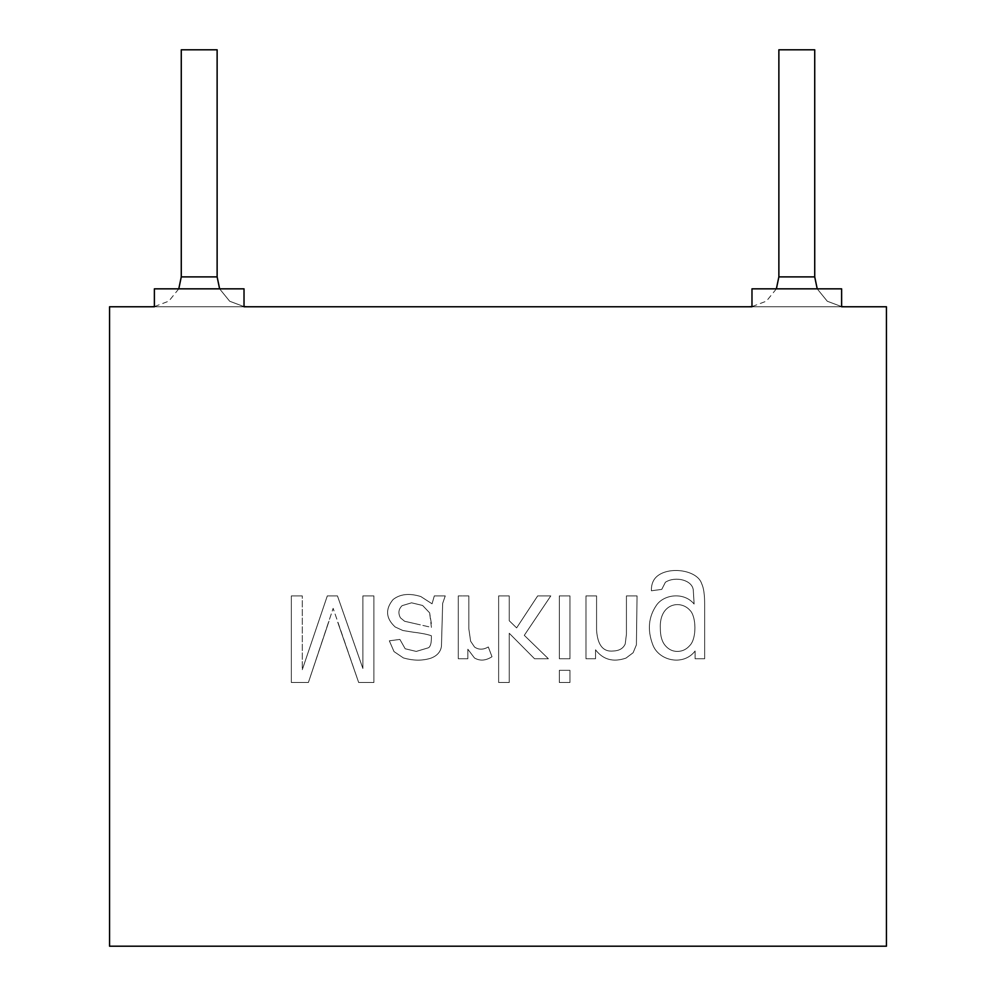 <?xml version="1.0" encoding="UTF-8"?>
<svg xmlns="http://www.w3.org/2000/svg" width="996" height="996" viewBox="0 0 996 996"><rect width="100%" height="100%" fill="white"/><g stroke="black" fill="none" stroke-linecap="round" stroke-linejoin="round"><path stroke-width="0.75" stroke-dasharray="4.98 3.74" d="M886.44 306.768L109.56 306.768L109.56 946.2L886.44 946.2L886.44 306.768L886.44 946.2L109.56 946.2L109.56 306.768L886.44 306.768M844.608 306.768L748.992 306.768L844.608 306.768M247.008 306.768L151.392 306.768L247.008 306.768M154.38 306.768L154.38 288.84L244.02 288.84L244.02 306.768L244.02 288.84L244.02 306.768L244.02 288.84L154.38 288.84L154.38 306.768L244.02 306.768L244.02 288.84L154.38 288.84L154.38 306.768L154.38 288.84L244.02 288.84L244.02 306.768L154.38 306.768L154.38 288.84L244.02 288.84L154.38 288.84L154.38 306.768M751.98 306.768L751.98 288.84L841.62 288.84L841.62 306.768L841.62 288.84L841.62 306.768L841.62 288.84L751.98 288.84L751.98 306.768L841.62 306.768L841.62 288.84L751.98 288.84L751.98 306.768L751.98 288.84L841.62 288.84L841.62 306.768L751.98 306.768L751.98 288.84L841.62 288.84L751.98 288.84L751.98 306.768M704.658 658.742L704.658 604.435C704.67 594.687 703.674 587.777 701.67 583.681C697.561 570.447 670.781 566.164 658.082 575.501C653.451 578.863 651.222 583.955 651.396 590.777L661.767 589.383L665.403 582.237C675.512 575.775 692.718 580.108 693.303 590.429L694.112 604.037C683.891 591.624 663.797 594.425 656.464 605.244C648.545 616.785 647.251 629.796 652.604 644.263C658.331 660.858 683.356 666.498 695.096 651.01L695.096 658.742L704.658 658.742L704.658 604.435L704.658 658.742L695.096 658.742L695.096 651.01C683.356 666.498 658.331 660.858 652.604 644.263C647.251 629.796 648.545 616.785 656.464 605.244C663.797 594.425 683.891 591.624 694.112 604.037L693.303 590.429C692.718 580.108 675.512 575.775 665.403 582.237L661.767 589.383L651.396 590.777C651.222 583.955 653.451 578.863 658.082 575.501C670.781 566.164 697.561 570.447 701.67 583.681C703.674 587.777 704.67 594.687 704.658 604.435C704.67 594.687 703.674 587.777 701.67 583.681C697.561 570.447 670.781 566.164 658.082 575.501C653.451 578.863 651.222 583.955 651.396 590.777L661.767 589.383L665.403 582.237C675.512 575.775 692.718 580.108 693.303 590.429L694.112 604.037C683.891 591.624 663.797 594.425 656.464 605.244C648.545 616.785 647.251 629.796 652.604 644.263C658.331 660.858 683.356 666.498 695.096 651.01L695.096 658.742L704.658 658.742L695.096 658.742L695.096 651.01C683.356 666.498 658.331 660.858 652.604 644.263C647.251 629.796 648.545 616.785 656.464 605.244C663.797 594.425 683.891 591.624 694.112 604.037L693.303 590.429C692.718 580.108 675.512 575.775 665.403 582.237L661.767 589.383L651.396 590.777C651.222 583.955 653.451 578.863 658.082 575.501C670.781 566.164 697.561 570.447 701.67 583.681C703.674 587.777 704.67 594.687 704.658 604.435L704.658 658.742M596.579 595.907L585.972 595.907L585.972 658.742L595.533 658.742L595.533 649.803C603.115 659.701 613.262 662.465 625.974 658.107L633.12 652.741L636.407 644.848L637.042 595.907L626.434 595.907L626.434 634.178L625.227 643.926C623.297 648.396 619.313 650.762 613.287 651.01C603.178 652.106 597.612 645.196 596.579 630.256L596.579 595.907L585.972 595.907L596.579 595.907L596.579 630.256C597.612 645.196 603.178 652.106 613.287 651.01C619.313 650.762 623.297 648.396 625.227 643.926L626.434 634.178L626.434 595.907L637.042 595.907L636.407 644.848L633.12 652.741L625.974 658.107C613.262 662.465 603.115 659.701 595.533 649.803L595.533 658.742L585.972 658.742L585.972 595.907L585.972 658.742L595.533 658.742L595.533 649.803C603.115 659.701 613.262 662.465 625.974 658.107L633.12 652.741L636.407 644.848L637.042 595.907L626.434 595.907L626.434 634.178L625.227 643.926C623.297 648.396 619.313 650.762 613.287 651.01C603.178 652.106 597.612 645.196 596.579 630.256L596.579 595.907L596.579 630.256C597.612 645.196 603.178 652.106 613.287 651.01C619.313 650.762 623.297 648.396 625.227 643.926L626.434 634.178L626.434 595.907L637.042 595.907L636.407 644.848L633.12 652.741L625.974 658.107C613.262 662.465 603.115 659.701 595.533 649.803L595.533 658.742L585.972 658.742L585.972 595.907L596.579 595.907M569.949 595.907L559.341 595.907L559.341 658.742L569.949 658.742L569.949 595.907L559.341 595.907L569.949 595.907L569.949 658.742L559.341 658.742L559.341 595.907L559.341 658.742L569.949 658.742L569.949 595.907L569.949 658.742L559.341 658.742L559.341 595.907L569.949 595.907M569.949 670.32L559.341 670.32L559.341 682.484L569.949 682.484L569.949 670.32L559.341 670.32L569.949 670.32L569.949 682.484L559.341 682.484L559.341 670.32L559.341 682.484L569.949 682.484L569.949 670.32L569.949 682.484L559.341 682.484L559.341 670.32L569.949 670.32M509.242 595.907L498.635 595.907L498.635 682.484L509.242 682.484L509.242 633.257L534.553 658.742L548.385 658.742L524.282 635.336L550.8 595.907L537.666 595.907L516.625 627.891L509.242 620.745L509.242 595.907L498.635 595.907L509.242 595.907L509.242 620.745L516.625 627.891L537.666 595.907L550.8 595.907L524.282 635.336L548.385 658.742L534.553 658.742L509.242 633.257L509.242 682.484L498.635 682.484L498.635 595.907L498.635 682.484L509.242 682.484L509.242 633.257L534.553 658.742L548.385 658.742L524.282 635.336L550.8 595.907L537.666 595.907L516.625 627.891L509.242 620.745L509.242 595.907L509.242 620.745L516.625 627.891L537.666 595.907L550.8 595.907L524.282 635.336L548.385 658.742L534.553 658.742L509.242 633.257L509.242 682.484L498.635 682.484L498.635 595.907L509.242 595.907M468.83 595.907L458.285 595.907L458.285 658.742L467.846 658.742L467.846 649.23L474.482 657.983C479.91 661.157 485.749 660.734 491.999 656.725L488.314 646.977C483.259 649.878 478.665 649.89 474.532 647.039L470.622 641.212L468.83 628.762L468.83 595.907L458.285 595.907L468.83 595.907L468.83 628.762L470.622 641.212L474.532 647.039C478.665 649.89 483.259 649.878 488.314 646.977L491.999 656.725C485.749 660.734 479.91 661.157 474.482 657.983L467.846 649.23L467.846 658.742L458.285 658.742L458.285 595.907L458.285 658.742L467.846 658.742L467.846 649.23L474.482 657.983C479.91 661.157 485.749 660.734 491.999 656.725L488.314 646.977C483.259 649.878 478.665 649.89 474.532 647.039L470.622 641.212L468.83 628.762L468.83 595.907L468.83 628.762L470.622 641.212L474.532 647.039C478.665 649.89 483.259 649.878 488.314 646.977L491.999 656.725C485.749 660.734 479.91 661.157 474.482 657.983L467.846 649.23L467.846 658.742L458.285 658.742L458.285 595.907L468.83 595.907M434.306 595.907L432.052 603.8L420.81 596.542C409.381 593.006 400.143 594.002 393.084 599.53C385.103 609.191 385.801 618.342 395.163 626.97L402.82 630.493L412.332 632.049C420.959 633.083 427.296 634.303 431.355 635.734C431.604 642.545 430.633 646.566 428.417 647.786L416.253 651.421L405.185 648.77L399.882 639.42L389.336 640.814L394.005 651.583L403.405 657.933C413.228 660.759 422.354 660.858 430.782 658.219C437.07 655.891 440.618 651.907 441.452 646.28L442.66 603.402L445.249 595.907L434.306 595.907L432.052 603.8L434.306 595.907L445.249 595.907L442.66 603.402L441.452 646.28C440.618 651.907 437.07 655.891 430.782 658.219C422.354 660.858 413.228 660.759 403.405 657.933L394.005 651.583L389.336 640.814L399.882 639.42L405.185 648.77L416.253 651.421L428.417 647.786C430.633 646.566 431.604 642.545 431.355 635.734C427.296 634.303 420.959 633.083 412.332 632.049L402.82 630.493L395.163 626.97C385.801 618.342 385.103 609.191 393.084 599.53C400.143 594.002 409.381 593.006 420.81 596.542L432.052 603.8L420.81 596.542C409.381 593.006 400.143 594.002 393.084 599.53C385.103 609.191 385.801 618.342 395.163 626.97L402.82 630.493L412.332 632.049C420.959 633.083 427.296 634.303 431.355 635.734C431.604 642.545 430.633 646.566 428.417 647.786L416.253 651.421L405.185 648.77L399.882 639.42L389.336 640.814L394.005 651.583L403.405 657.933C413.228 660.759 422.354 660.858 430.782 658.219C437.07 655.891 440.618 651.907 441.452 646.28L442.66 603.402L445.249 595.907L434.306 595.907L445.249 595.907L442.66 603.402L441.452 646.28C440.618 651.907 437.07 655.891 430.782 658.219C422.354 660.858 413.228 660.759 403.405 657.933L394.005 651.583L389.336 640.814L399.882 639.42L405.185 648.77L416.253 651.421L428.417 647.786C430.633 646.566 431.604 642.545 431.355 635.734C427.296 634.303 420.959 633.083 412.332 632.049L402.82 630.493L395.163 626.97C385.801 618.342 385.103 609.191 393.084 599.53C400.143 594.002 409.381 593.006 420.81 596.542L432.052 603.8L434.306 595.907M302.286 595.907L291.342 595.907L291.342 682.484L308.399 682.484L328.979 621.205L308.399 682.484L291.342 682.484L291.342 595.907L302.286 595.907L291.342 595.907L291.342 682.484L308.399 682.484L333.137 608.357L308.399 682.484L291.342 682.484L291.342 595.907L302.286 595.907L302.286 669.686L302.286 595.907L302.286 669.686L327.31 595.907L302.286 669.686L302.286 595.907M337.744 622.251L358.672 682.484L333.137 608.357L358.672 682.484L373.886 682.484L373.886 595.907L362.88 595.907L362.88 668.478L337.457 595.907L327.31 595.907L337.457 595.907L362.88 668.478L362.88 595.907L373.886 595.907L373.886 682.484L358.672 682.484L337.744 622.251M181.272 49.8L217.128 49.8L181.272 49.8M217.128 276.888L181.272 276.888L217.128 276.888M778.872 49.8L814.728 49.8L778.872 49.8M814.728 276.888L778.872 276.888L814.728 276.888M244.02 306.619L229.69 301.24L219.618 288.84L229.69 301.24L244.02 306.619M841.62 306.619L827.29 301.24L817.218 288.84L827.29 301.24L841.62 306.619M373.886 682.484L373.886 595.907L362.88 595.907L362.88 668.478L337.457 595.907L327.31 595.907L302.286 669.686L327.31 595.907L337.457 595.907L362.88 668.478L362.88 595.907L373.886 595.907L373.886 682.484M431.417 627.38L429.637 612.851L422.603 605.468L411.585 602.817L402.135 605.643L411.585 602.817L422.603 605.468L429.637 612.851L431.417 627.38L404.613 621.267L431.417 627.38M402.135 605.643C398.537 609.104 397.964 613.15 400.404 617.806L404.613 621.267L400.404 617.806C397.964 613.15 398.537 609.104 402.135 605.643C398.537 609.104 397.964 613.15 400.404 617.806L404.613 621.267L413.95 623.396L404.613 621.267L400.404 617.806C397.964 613.15 398.537 609.104 402.135 605.643L411.585 602.817L402.135 605.643M431.355 623.521L429.637 612.851L422.603 605.468L411.585 602.817L422.603 605.468L429.637 612.851L431.355 623.521M660.336 628.414C660.323 636.033 661.979 641.76 665.291 645.595C668.64 649.492 672.673 651.434 677.392 651.421C682.26 651.396 686.393 649.442 689.792 645.533C696.827 638.623 696.391 616.375 689.904 610.262C680.256 599.368 659.053 603.601 660.336 628.414C659.053 603.601 680.256 599.368 689.904 610.262C696.391 616.375 696.827 638.623 689.792 645.533C686.393 649.442 682.26 651.396 677.392 651.421C672.673 651.434 668.64 649.492 665.291 645.595C661.979 641.76 660.323 636.033 660.336 628.414C660.323 636.033 661.979 641.76 665.291 645.595C668.64 649.492 672.673 651.434 677.392 651.421C682.26 651.396 686.393 649.442 689.792 645.533C696.827 638.623 696.391 616.375 689.904 610.262C680.256 599.368 659.053 603.601 660.336 628.414C659.053 603.601 680.256 599.368 689.904 610.262C696.391 616.375 696.827 638.623 689.792 645.533C686.393 649.442 682.26 651.396 677.392 651.421C672.673 651.434 668.64 649.492 665.291 645.595C661.979 641.76 660.323 636.033 660.336 628.414M178.782 288.84L168.834 301.141L154.38 306.619M776.382 288.84L766.434 301.141L751.98 306.619"/><path stroke-width="1.49" d="M841.62 306.768L886.44 306.768L886.44 946.2L109.56 946.2L109.56 306.768L154.38 306.768L109.56 306.768L109.56 946.2L886.44 946.2L886.44 306.768L841.62 306.768L841.62 288.84L751.98 288.84L751.98 306.768L244.02 306.768L751.98 306.768L751.98 288.84L841.62 288.84L841.62 306.768M244.02 306.768L244.02 288.84L154.38 288.84L154.38 306.768L154.38 288.84L244.02 288.84L244.02 306.768M217.128 49.8L181.272 49.8L217.128 49.8L217.128 276.888L217.128 49.8M181.272 49.8L181.272 276.888L217.128 276.888L181.272 276.888L178.782 288.84M814.728 49.8L778.872 49.8L814.728 49.8L814.728 276.888L814.728 49.8M778.872 49.8L778.872 276.888L814.728 276.888L778.872 276.888L776.382 288.84M247.008 306.768L244.02 306.619L247.008 306.768M219.618 288.84L217.128 276.888L219.618 288.84M844.608 306.768L841.62 306.619L844.608 306.768M817.218 288.84L814.728 276.888L817.218 288.84M154.38 306.619L151.392 306.768M751.98 306.619L748.992 306.768"/></g></svg>
